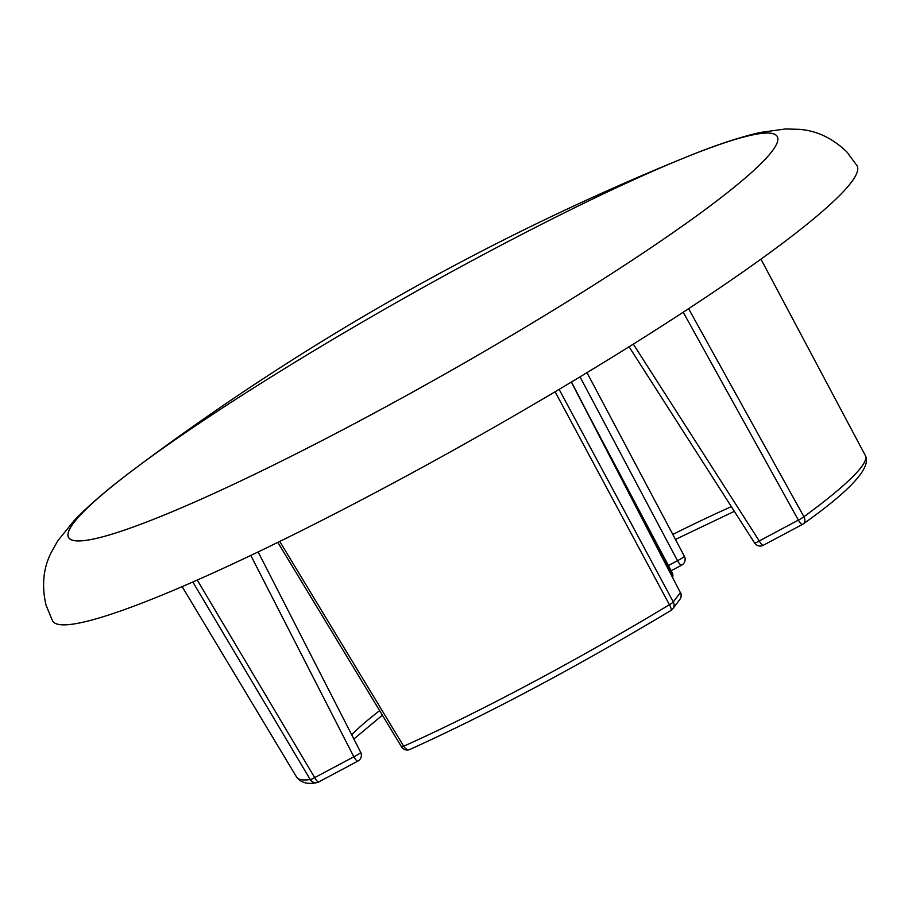 <?xml version="1.0" encoding="UTF-8"?>
<svg xmlns="http://www.w3.org/2000/svg" width="912" height="912" viewBox="0 0 912 912"><rect width="100%" height="100%" fill="white"/><g stroke="black" fill="none" stroke-linecap="round" stroke-linejoin="round"><path stroke-width="1.37" d="M668.405 565.531L677.502 560.686A6.601 0.741 -27.9 0 0 684.274 556.468A6.601 0.741 -27.9 0 0 684.353 556.229A6.601 0.741 -27.9 0 0 684.274 556.183M589.232 416.237L672.121 572.519A6.601 0.741 152.1 0 1 672.041 572.759A6.601 0.741 152.1 0 1 671.323 573.409L640.178 514.642M197.243 580.055L314.686 777.628L353.833 756.789A6.601 1.55 62 0 0 357.869 761.11A6.601 6.601 0 0 0 360.639 752.263A6.601 0.935 152.8 0 1 360.582 752.548A6.601 0.935 152.8 0 1 353.833 756.789L250.8 555.431M383.428 488.33A462.156 48.906 150.5 0 1 52.577 620.912L46.056 605.226C39.33 576.464 48.29 558.817 50.821 553.231L57.695 540.919L74.522 520.125C89.638 504.496 109.964 487.202 135.512 468.221A407.06 43.069 150.5 0 1 746.985 136.196A407.06 43.069 150.5 0 1 386.323 406.535A407.06 43.069 150.5 0 1 135.512 468.221A407.06 43.069 150.5 0 0 360.058 420.649A407.06 43.069 150.5 0 0 734.217 187.199A407.06 43.069 150.5 0 0 683.464 158.198L683.464 158.198C713.275 145.909 738.88 137.336 760.277 132.457L785.54 128.957L799.71 129.356C805.843 130.051 825.634 131.431 846.849 151.939L857.063 165.756A462.156 48.906 150.5 0 1 383.428 488.33M688.594 308.701L803.905 516.751A6.601 0.889 151 0 1 798.376 520.114L683.213 312.223M633.316 344.12L759.24 540.953A6.601 0.787 147.5 0 1 754.612 543.005L754.612 543.005A6.601 6.601 0 0 0 763.276 545.273A6.601 1.55 62 0 0 763.401 545.159M865.351 455.555C871.69 467.297 850.976 490.086 803.21 523.944A6.601 6.601 0 0 1 802.412 524.446L763.276 545.273A6.601 1.55 62 0 1 759.24 540.953L798.376 520.114A6.601 1.55 -118 0 0 802.412 524.446A6.601 1.55 -118 0 0 802.549 524.332A6.601 4.879 -126.2 0 0 803.21 523.944A6.601 4.879 -126.2 0 0 803.905 516.751A326.667 34.565 -29.5 0 0 865.351 455.555L760.961 259.156M571.505 381.98L680.352 592.561L571.345 382.071M279.733 541.454L403.685 746.198A6.601 0.752 148.8 0 1 401.531 746.837A6.601 6.601 0 0 0 409.876 749.447A6.601 4.389 -114.1 0 1 403.685 746.198A326.667 34.565 -29.5 0 0 669.419 604.724L555.112 391.75M318.858 781.835A6.601 1.55 -118 0 1 318.733 781.949A6.601 1.55 -118 0 1 314.686 777.628A6.601 0.844 149.3 0 1 310.24 779.566L192.82 581.993M559.124 389.367L673.295 601.943A6.601 0.844 151.8 0 1 669.419 604.724A6.601 1.664 -121.1 0 1 670.958 610.459A6.601 6.601 0 0 0 672.828 608.771A6.601 6.384 -143.1 0 0 673.295 601.943L680.352 592.561A6.601 6.384 36.9 0 1 679.873 599.401L672.828 608.771A6.601 6.384 -143.1 0 1 671.084 610.345M670.787 610.516A6.601 1.664 -121.1 0 0 670.958 610.459C576.122 667.231 489.094 713.56 409.876 749.447M318.584 781.994A6.601 6.35 -97.5 0 1 310.24 779.566A326.667 34.565 -29.5 0 1 296.719 777.275L182.138 586.633M672.19 576.43A6.601 5.438 -128.4 0 0 671.323 573.409A120.35 12.734 -29.5 0 1 670.833 573.796M485.822 253.308A407.06 43.069 150.5 0 1 683.464 158.198C487.544 238.066 304.893 341.407 135.523 468.221M351.667 734.776A274.136 29.013 150.5 0 1 379.631 710.653M672.794 534.432A274.136 29.013 150.5 0 1 731.39 506.639M296.719 777.275C301.028 782.747 307.618 784.548 316.487 782.667A6.601 6.601 0 0 0 318.733 781.949L357.869 761.11A6.601 1.55 62 0 0 357.994 760.996M681.754 565.041A6.601 1.55 62 0 1 681.629 565.155A6.601 1.55 62 0 1 677.502 560.686L580.009 376.861M671.164 570.73L681.629 565.155A6.601 6.601 0 0 0 684.353 556.229L586.986 372.643M672.657 577.33A6.601 6.601 0 0 0 672.11 572.519M629.075 346.777L754.612 543.005M679.873 599.401A6.601 6.601 0 0 0 680.455 592.39M277.818 542.389L401.531 746.837M258.13 551.931L360.639 752.263M382.379 715.19L353.856 739.039M675.45 539.437L734.377 511.324"/></g></svg>
